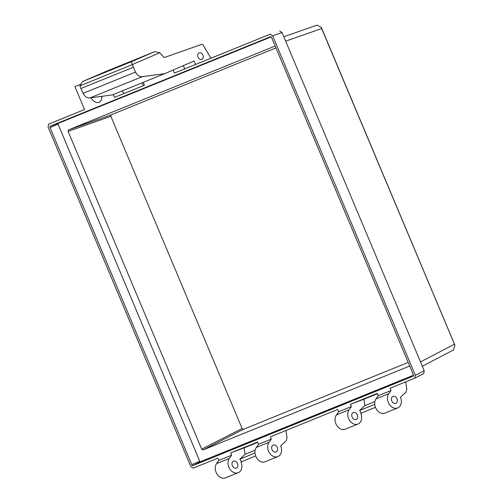 <?xml version="1.0" encoding="UTF-8"?>
<svg xmlns="http://www.w3.org/2000/svg" width="503" height="503" viewBox="0 0 503 503"><rect width="100%" height="100%" fill="white"/><g stroke="black" fill="none" stroke-linecap="round" stroke-linejoin="round"><path stroke-width="0.75" d="M91.087 97.777A8.708 5.652 -113.3 0 0 99.041 102.323A8.708 5.652 -113.3 0 0 99.11 102.291A8.708 5.652 -113.3 0 0 101.883 96.325M100.826 96.469L101.889 97.192M233.499 461.176A3.735 2.836 67.9 0 0 232.323 465.709A3.735 2.836 67.9 0 0 236.347 468.073A3.735 2.836 67.9 0 0 236.391 468.054A3.735 2.836 67.9 0 0 237.561 463.521A3.735 2.836 67.9 0 0 233.537 461.157A3.735 2.836 67.9 0 0 233.499 461.176M80.958 84.158L74.909 86.61L84.548 109.547L48.615 124.134L48.081 127.033L190.763 466.457L193.221 468.142L217.925 458.114L218.893 460.402L216.611 463.584A8.708 6.621 67.9 0 0 216.963 474.002A8.708 6.621 67.9 0 0 225.495 477.85A8.708 6.621 67.9 0 0 225.589 477.806M218.893 460.402L231.619 455.24L229.337 458.422A8.708 6.621 67.9 0 0 229.689 468.834A8.708 6.621 67.9 0 0 238.221 472.682A8.708 6.621 67.9 0 0 238.315 472.644A8.708 6.621 67.9 0 0 241.025 461.993L255.656 455.9M392.944 396.439A3.735 2.836 67.9 0 0 391.774 400.973A3.735 2.836 67.9 0 0 395.798 403.337A3.735 2.836 67.9 0 0 395.836 403.318A3.735 2.836 67.9 0 0 397.012 398.785A3.735 2.836 67.9 0 0 392.988 396.421A3.735 2.836 67.9 0 0 392.944 396.439M353.269 412.548A3.735 2.836 67.9 0 0 352.1 417.081A3.735 2.836 67.9 0 0 356.124 419.445A3.735 2.836 67.9 0 0 356.162 419.427A3.735 2.836 67.9 0 0 357.337 414.893A3.735 2.836 67.9 0 0 353.313 412.529A3.735 2.836 67.9 0 0 353.269 412.548M273.173 445.067A3.735 2.836 67.9 0 0 271.997 449.6A3.735 2.836 67.9 0 0 276.021 451.964A3.735 2.836 67.9 0 0 276.065 451.945A3.735 2.836 67.9 0 0 277.235 447.412A3.735 2.836 67.9 0 0 273.211 445.048A3.735 2.836 67.9 0 0 273.173 445.067M241.321 461.723A9.205 6.998 67.9 0 0 239.805 459.164L245.099 454.291L244.106 447.865L230.651 452.945L257.599 442.005L258.567 444.294L256.285 447.475A8.708 6.621 67.9 0 0 256.637 457.893A8.708 6.621 67.9 0 0 265.169 461.741A8.708 6.621 67.9 0 0 265.263 461.697M258.567 444.294L271.293 439.132L269.011 442.313A8.708 6.621 67.9 0 0 269.363 452.725A8.708 6.621 67.9 0 0 277.895 456.573A8.708 6.621 67.9 0 0 277.989 456.535A8.708 6.621 67.9 0 0 280.699 445.884L286.213 440.804L287.056 437.824L285.93 430.499M173.107 70.043L174.378 73.073L270.199 34.173L272.657 35.851L415.34 375.276L424.186 370.673L282.227 32.959L282.057 32.569L272.657 35.851M424.186 370.673L423.74 373.534L414.9 378.137L390.102 388.209L391.064 390.498L378.338 395.666L377.376 393.371L350.428 404.318L351.39 406.606L338.664 411.775L337.702 409.48L270.325 436.837L271.293 439.132M351.39 406.606L349.107 409.788A8.708 6.621 67.9 0 0 349.459 420.206A8.708 6.621 67.9 0 0 357.991 424.054A8.708 6.621 67.9 0 0 360.796 413.365L375.427 407.273M338.664 411.775L336.381 414.956A8.708 6.621 67.9 0 0 336.733 425.368A8.708 6.621 67.9 0 0 345.265 429.222L357.991 424.054M124.027 93.514L122.16 90.936M279.605 30.89L282.057 32.569M113.294 94.533L114.489 97.387L144.436 85.233L143.236 82.379M270.413 36.769L50.325 126.127A1.245 0.805 -113.3 0 0 50.061 127.573L191.775 464.703A1.245 0.805 -113.3 0 0 193.007 465.545L413.095 376.187A1.245 0.805 -113.3 0 0 413.139 376.169A1.245 0.805 -113.3 0 0 413.359 374.735L271.645 37.612A1.245 0.805 -113.3 0 0 270.438 36.757A1.245 0.805 -113.3 0 0 270.413 36.769L270.463 36.75M230.651 452.945L231.619 455.24M414.805 378.174L415.34 375.276M453.417 350.025L454.913 345.504L454.479 344.228L321.109 27.256L316.965 25.15L283.811 36.725L316.965 25.15M321.474 27.791L454.762 344.819M321.857 28.482L285.673 41.158M420.508 361.909L454.555 344.159M271.117 36.914L58.197 123.361A0.673 0.434 -113.3 0 0 58.052 124.14L199.766 461.264A0.673 0.434 -113.3 0 0 200.427 461.723L413.491 375.219M275.971 47.911L111.125 114.841L110.861 116.287L68.119 131.409L201.678 449.135L242.106 428.506L243.333 429.348L408.185 362.418M68.119 131.409L68.383 129.963L111.125 114.841M275.172 46.006L68.383 129.963M243.333 429.348L202.904 449.978L409.694 366.021M202.904 449.978L201.678 449.135M110.861 116.287L242.106 428.506M391.064 390.498L388.788 393.679A8.708 6.621 67.9 0 0 389.14 404.098A8.708 6.621 67.9 0 0 397.666 407.946A8.708 6.621 67.9 0 0 400.476 397.257L405.984 392.177L406.833 389.19L405.707 381.871M378.338 395.666L376.062 398.848A8.708 6.621 67.9 0 0 376.414 409.26A8.708 6.621 67.9 0 0 384.94 413.114L397.666 407.946M361.091 413.095A9.205 6.998 67.9 0 0 359.582 410.536L364.87 405.657L363.883 399.237L350.428 404.318M374.754 404.374L359.582 410.536M374.898 401.589L364.87 405.657M377.514 393.698L363.883 399.237M244.106 447.865L257.737 442.332M245.099 454.291L255.122 450.216M239.805 459.164L254.983 453.002M201.841 59.36A3.483 2.647 -112.1 0 1 201.804 59.379A3.483 2.647 -112.1 0 1 198.05 57.172A3.483 2.647 -112.1 0 1 199.144 52.941A3.483 2.647 -112.1 0 1 199.182 52.922A3.483 2.647 -112.1 0 1 202.935 55.129A3.483 2.647 -112.1 0 1 201.841 59.36M184.777 68.854L183.281 65.654M89.924 97.934A7.463 5.678 -112.1 0 1 83.121 93.338L135.527 72.061A7.463 5.678 67.9 0 0 142.324 76.657L89.924 97.934L112.351 94.916L164.751 73.639L194.032 61.02L195.636 64.447M210.927 58.235L203.388 45.415A1.993 1.515 67.9 0 0 201.458 44.459L164.154 57.575L159.765 52.765L132.283 64.61L135.527 72.061M141.915 82.913L143.229 85.717M142.324 76.657L164.751 73.639M83.121 93.338L80.876 88.541L133.276 67.264M80.876 88.541L79.883 85.881L132.283 64.61L131.415 61.687L154.729 51.639L159.765 52.765M154.729 51.639L105.919 71.457L82.605 81.505L131.415 61.687M82.605 81.505L79.883 85.881M105.68 71.596L85.843 80.147L131.654 61.548L151.491 52.997L105.68 71.596L105.85 72.023M216.611 463.584L229.337 458.422M256.285 447.475L269.011 442.313M349.107 409.788L336.381 414.956M423.652 373.572L414.981 378.086M200.427 461.723L193.007 465.545M199.766 461.264L191.775 464.703M58.052 124.14L50.061 127.573M58.197 123.361L50.325 126.127M388.788 393.679L376.062 398.848M225.495 477.85L238.221 472.682M265.169 461.741L277.895 456.573M453.599 349.937L422.319 366.222M321.115 27.25L321.568 27.935M454.731 344.693L454.919 345.504"/></g></svg>
